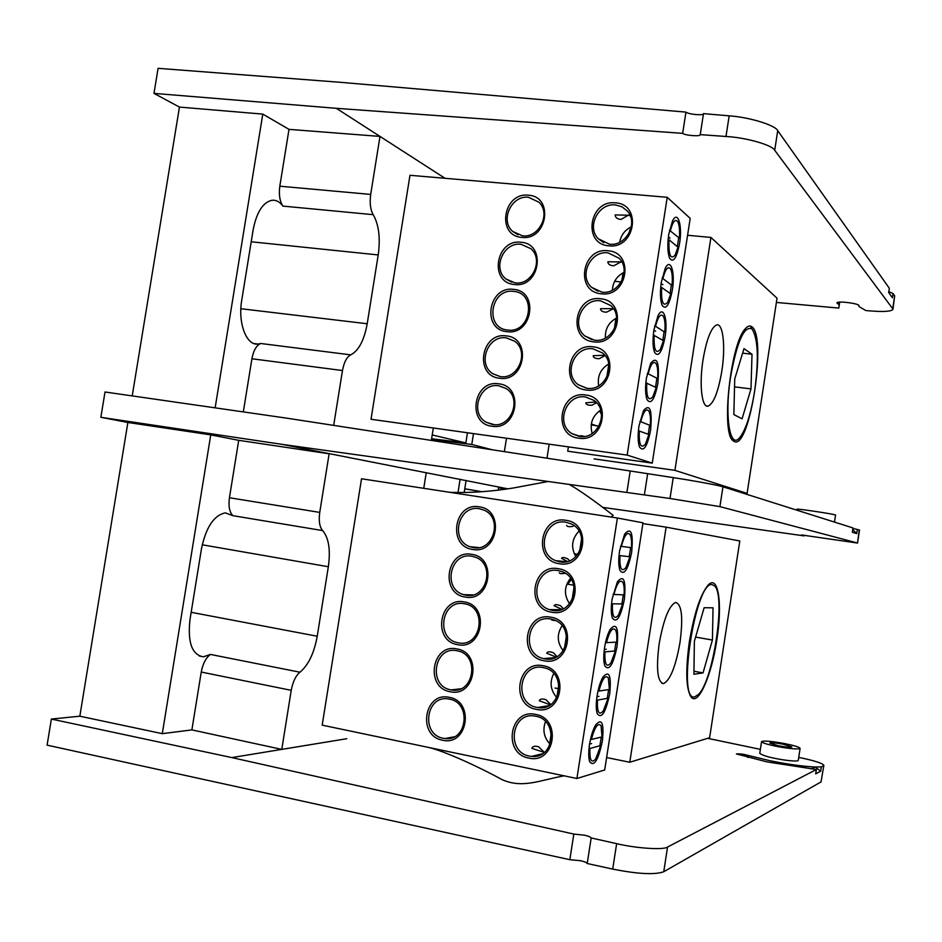<?xml version="1.0" encoding="UTF-8"?>
<svg xmlns="http://www.w3.org/2000/svg" width="942" height="942" viewBox="0 0 942 942"><rect width="100%" height="100%" fill="white"/><g stroke="black" fill="none" stroke-linecap="round" stroke-linejoin="round"><path stroke-width="1.41" d="M574.22 553.708L577.858 554.308M558.229 688.578L555.05 688.06M689.391 641.632C685.387 670.834 686.023 689.367 691.287 697.257C698.387 705.982 711.74 674.884 716.874 639.736C722.726 603.445 718.24 573.313 707.795 585.465C700.247 595.003 694.113 613.725 689.391 641.632M659.176 643.716C655.985 668.961 657.469 682.255 663.604 683.609C670.315 680.065 675.791 666.288 680.03 642.279C683.256 617.304 681.761 604.034 675.555 602.433C669.008 605.694 663.545 619.459 659.176 643.716M629.774 762.255L666.124 527.155L739.8 540.967L709.62 737.716L629.774 762.255L606.624 757.545M642.88 523.587L666.124 527.155M549.633 743.709L551.294 733.053M556.816 697.575L558.9 684.245M564.423 648.814L566.507 635.497M572.018 600.125L574.09 586.831M579.601 551.517L581.673 538.247M567.755 584.228L571.335 579.483M712.187 584.664L714.507 585.853C726.035 595.273 713.471 680.371 698.469 694.431L694.961 696.739C676.509 703.65 695.549 580.06 712.187 584.664M703.038 672.906L712.411 640.042L713.047 607.814L704.133 607.72L694.372 641.29L693.913 674.236L703.038 672.906L693.948 671.246M712.411 640.042L695.585 637.086M596.957 696.691L598.924 696.373M607.39 698.316L596.522 700.295M597.44 700.377C597.04 712.258 598.982 715.79 603.269 710.974L607.955 698.587M598.888 691.075L609.368 689.473L608.367 677.981C605.4 674.39 602.244 678.758 598.888 691.075L597.993 691.004M589.598 744.062L591.6 743.568M600.042 745.687L588.997 748.725M589.928 748.772C589.527 760.324 591.446 763.715 595.674 758.958L600.596 746.017M591.376 739.458L602.009 736.891L601.078 725.846C598.076 722.208 594.838 726.741 591.376 739.458L590.481 739.411M604.317 649.391L606.248 649.25M614.726 651.016L604.034 651.958M604.941 652.052C604.54 664.275 606.507 667.949 610.828 663.086L615.291 651.24M605.494 642.668L616.704 642.138C617.116 636.592 616.763 632.6 615.632 630.174C612.712 626.63 609.627 630.834 606.389 642.762M622.627 603.963L612.441 603.798C612.029 616.362 614.019 620.189 618.388 615.279L622.627 603.963L622.05 603.798M612.441 603.798L611.535 603.681M612.983 594.414L624.04 594.885C624.475 589.091 624.087 584.935 622.898 582.427C620.013 578.941 617.01 582.98 613.878 594.532M629.951 556.757L619.918 555.627C619.506 568.532 621.508 572.524 625.924 567.579L629.951 556.757L629.362 556.64M619.918 555.627L619.024 555.486M620.46 546.23L631.364 547.691C631.811 541.65 631.411 537.329 630.151 534.726C627.313 531.312 624.381 535.186 621.355 546.372M648.237 434.286L649.615 425.219M655.538 387.268L656.892 378.213M662.827 340.333L664.169 331.278M670.103 293.468L671.434 284.402M677.38 246.663L678.687 237.608M629.892 215.023L628.22 215.223L630.233 215.8M609.403 244.178C625.947 246.627 638.7 223.136 627.337 211.032L622.061 206.828L615.538 204.956C598.523 202.624 586.159 227.069 598.347 238.797L609.403 244.178M621.744 261.817L620.931 261.911L621.932 262.17M601.914 292.138C618.918 294.846 631.54 270.224 619.2 258.32L608.049 252.845C590.563 250.266 578.364 275.888 591.588 287.345L601.914 292.138M594.414 340.156C611.923 343.147 624.346 317.266 610.946 305.644L600.56 300.816C582.533 297.955 570.581 324.908 584.911 336.011L594.414 340.156M586.89 388.257C604.964 391.542 617.14 364.236 602.562 353.014L593.048 348.846C574.432 345.702 562.81 374.151 578.341 384.76L586.89 388.257M579.365 436.44C598.076 440.032 609.886 411.136 594.049 400.444L585.535 396.971C566.26 393.497 555.062 423.606 571.876 433.603L579.365 436.44M492.69 424.524C511.306 428.115 522.433 398.207 506.066 388.504L498.801 385.784C479.69 382.334 469.151 413.244 486.319 422.299L492.69 424.524M500.249 376.565C518.288 379.862 529.804 351.437 514.544 341.169L506.349 337.884C487.838 334.728 476.864 364.118 492.901 373.797L500.249 376.565M515.027 282.871C532.077 285.626 544.099 259.733 530.852 248.688L521.103 244.308C503.617 241.694 492.03 268.458 506.019 279.044L515.027 282.871M522.445 235.806C539.059 238.302 551.258 213.504 538.93 202.189L528.509 197.29C511.482 194.935 499.684 220.546 512.731 231.461L522.445 235.806M639.006 425.902C637.675 435.322 637.875 442.399 639.594 447.12C643.598 452.29 647.248 446.708 650.569 430.388C652.359 409.829 650.004 403.235 643.492 410.606L639.006 425.902M646.459 377.907C645.105 387.633 645.329 394.922 647.13 399.785C651.063 404.872 654.631 399.455 657.834 383.547C659.636 362.599 657.269 355.793 650.745 363.141L646.459 377.907M653.901 329.971C652.512 340.015 652.759 347.527 654.655 352.543C658.517 357.536 661.99 352.284 665.087 336.765C668.066 319.208 663.356 304.655 657.999 315.735L653.901 329.971M661.331 282.129C659.906 292.467 660.189 300.227 662.167 305.373C665.947 310.283 669.338 305.184 672.329 290.065C675.343 272.32 670.586 257.131 665.24 268.376L661.331 282.129M668.749 234.346C667.301 245.014 667.607 252.998 669.668 258.308C673.377 263.124 676.674 258.167 679.571 243.425C682.609 225.515 677.804 209.677 672.482 221.064L668.749 234.346M608.791 245.791C635.249 249.43 642.303 204.108 615.503 202.86C589.221 199.527 582.203 244.225 608.791 245.791M601.29 293.774C627.725 297.684 634.802 252.291 608.014 250.772C581.756 247.181 574.726 291.949 601.29 293.774M593.79 341.84C620.201 346.02 627.278 300.557 600.513 298.767C574.279 294.905 567.237 339.744 593.79 341.84M586.265 389.976C612.653 394.427 619.754 348.893 593.001 346.833C566.79 342.7 559.748 387.609 586.265 389.976M578.729 438.183C605.105 442.905 612.206 397.3 585.488 394.981C559.289 390.565 552.236 435.545 578.729 438.183M492.007 426.231C517.417 430.8 524.458 386.043 498.695 383.818C473.449 379.555 466.455 423.712 492.007 426.231M499.578 378.237C525.012 382.546 532.03 337.848 506.254 335.894C480.973 331.89 474.003 375.988 499.578 378.237M507.585 330.018C530.841 333.703 537.246 292.962 513.673 291.396C490.558 287.958 484.2 328.205 507.585 330.018M506.914 331.655C532.371 335.705 539.389 291.078 513.59 289.382C488.286 285.638 481.327 329.653 506.914 331.655M514.356 284.484C539.837 288.276 546.831 243.707 521.008 242.271C495.704 238.785 488.745 282.741 514.356 284.484M521.786 237.372C547.278 240.905 554.273 196.419 528.427 195.23C503.099 192.003 496.151 235.889 521.786 237.372M371.018 419.261L409.97 175.294L667.23 197.302L627.16 455.104L371.018 419.261M667.23 197.302L690.192 218.391L652.253 463.123L627.16 455.104M568.403 446.885L567.732 451.206L652.253 463.123M592.165 433.497C589.527 423.7 592.377 415.893 600.713 410.076M598.688 385.831C597.157 376.282 600.513 368.981 608.779 363.93M619.683 242.259C620.99 235.159 624.876 230.001 631.34 226.81M612.394 290.207C612.901 281.999 616.822 276.03 624.134 272.297M605.412 338.072C604.952 329.052 608.685 322.364 616.598 318.007M584.535 436.405L580.696 435.663L582.085 436.605M595.803 401.951L585.83 402.811C585.995 404.601 588.032 405.413 591.965 405.213L596.569 402.74M604.717 355.205L593.189 355.723C593.319 357.725 595.332 358.702 599.23 358.678L605.082 355.652M613.43 308.623L600.525 308.717C600.631 310.907 602.609 312.073 606.483 312.202L613.477 308.693M620.931 261.911L607.861 261.77C607.931 264.16 609.886 265.503 613.737 265.797L620.931 261.911M628.22 215.223L615.185 214.906C615.22 217.496 617.14 219.015 620.966 219.462L628.22 215.223M598.994 426.114L591.187 424.948M751.834 326.756C749.914 325.296 747.748 325.944 745.334 328.723C730.639 343.147 720.865 432.743 732.947 440.597L734.207 441.48C749.738 450.512 767.247 336.376 751.834 326.756M703.026 359.785C699.035 384.548 701.849 408.286 708.16 406.12C713.753 403.329 718.299 391.684 721.808 371.195C725.693 347.115 723.173 322.847 716.626 324.931C711.139 327.533 706.606 339.155 703.026 359.785M674.908 470.352L710.916 237.443L777.044 298.19L747.1 493.396L674.908 470.352L594.049 458.895M629.303 232.78L629.751 229.895L630.504 229.966M687.566 235.264L710.916 237.443M606.766 377.342L608.815 364.142M614.29 329.076L615.962 318.325M621.802 280.893L623.062 272.827M621.202 281.976L614.667 281.305M549.174 444.188L546.984 458.189M741.13 492.536L747.1 493.396M601.078 413.773L599.548 410.818M730.651 376.553C737.056 341.451 744.156 325.555 751.928 328.864C758.063 338.26 758.958 359.008 754.648 391.118C750.915 414.056 745.97 429.517 739.823 437.512C729.944 450.323 724.233 416.282 730.651 376.553M742.084 418.813L750.986 388.893L752.01 354.251L743.992 348.611L734.725 379.025L733.842 414.574L742.084 418.813M742.602 353.156L752.01 354.251M750.986 388.893L734.524 386.879M646.73 382.994C646.294 397.183 648.343 401.763 652.853 396.735L656.197 387.586L645.859 382.793M648.155 373.786L657.598 378.566C658.105 371.584 657.622 366.626 656.127 363.694C653.477 360.527 650.816 363.883 648.155 373.786L647.26 373.574M657.598 378.566L656.974 378.649M639.288 430.894C638.864 444.73 640.901 449.146 645.388 444.129L648.908 434.533L638.417 430.718M640.713 421.686L650.31 425.501C650.804 418.79 650.345 414.009 648.92 411.183C646.212 407.933 643.48 411.43 640.713 421.686L639.83 421.498M650.31 425.501L649.709 425.537M654.148 335.164C653.713 349.706 655.762 354.475 660.295 349.435L663.462 340.71L653.289 334.94M655.62 331.254L653.866 330.195M654.69 325.732L664.24 331.843M664.864 331.702C665.393 324.437 664.887 319.291 663.321 316.276C660.731 313.168 658.152 316.394 655.585 325.967M670.728 293.904L661.567 287.392C661.131 302.311 663.18 307.257 667.725 302.217L670.728 293.904M661.567 287.392L660.719 287.157M662.85 284.696L661.143 283.46M662.096 277.972L671.493 285.096M672.117 284.908C672.67 277.36 672.141 272.026 670.516 268.917C667.972 265.88 665.464 268.976 662.991 278.22M677.981 247.169L668.973 239.715C668.526 254.988 670.574 260.122 675.131 255.094L677.981 247.169M668.973 239.715L668.137 239.456M670.068 238.196L668.408 236.807M669.503 230.272L679.37 238.185L678.735 238.42M679.37 238.185C679.947 230.343 679.382 224.82 677.687 221.605C675.214 218.638 672.788 221.629 670.398 230.555M449.393 699.129L448.686 698.999C426.031 694.525 420.438 734.513 443.223 738.269L445.036 738.54C467.35 741.731 471.671 702.473 449.393 699.129M442.505 740.188C467.774 746.523 474.874 701.295 449.263 697.351C424.159 691.346 417.094 735.949 442.505 740.188M322.188 725.152L361.528 478.772L617.387 518.018L576.904 778.504L322.188 725.152M472.59 549.422C497.941 554.685 505.006 509.74 479.301 506.843C454.103 501.898 447.085 546.23 472.59 549.422M465.077 597.004C490.417 602.527 497.494 557.523 471.801 554.355C446.638 549.151 439.608 593.554 465.077 597.004M457.565 644.658C482.881 650.451 489.958 605.376 464.3 601.95C439.149 596.474 432.119 640.937 457.565 644.658M450.146 691.711C475.439 697.775 482.54 652.618 456.894 648.932C431.766 643.198 424.724 687.731 450.146 691.711M528.756 758.063C554.979 764.621 562.15 718.534 535.574 714.413C509.516 708.207 502.392 753.647 528.756 758.063M536.363 709.361C562.61 715.637 569.78 669.621 543.169 665.77C517.099 659.836 509.987 705.205 536.363 709.361M543.958 660.731C570.228 666.724 577.387 620.778 550.764 617.21C524.659 611.546 517.558 656.857 543.958 660.731M551.553 612.17C577.846 617.893 584.982 572.018 558.335 568.721C532.218 563.34 525.13 608.567 551.553 612.17M559.124 563.693C585.441 569.133 592.565 523.34 565.907 520.314C539.754 515.203 532.677 560.36 559.124 563.693M450.865 689.827L451.3 689.897C473.814 694.737 480.29 654.996 457.682 650.887L457.023 650.745C434.05 645.494 427.621 686.2 450.865 689.827M465.784 595.179C486.849 599.948 495.775 563.763 475.168 557.099L471.918 556.227C450.3 551.623 442.198 588.938 463.594 594.649L465.784 595.179M473.273 547.632C493.608 552.059 503.299 517.77 483.882 510.069L479.407 508.727C458.542 504.465 449.617 539.86 469.834 546.69L473.273 547.632M458.271 642.809C481.397 648.084 487.862 606.931 464.43 603.787C441.445 598.771 435.016 639.418 458.271 642.809M529.428 756.096L531.618 756.414C554.626 759.323 558.571 719.653 535.657 716.214L534.809 716.073C511.341 711.587 505.854 752.211 529.428 756.096M537.034 707.418L537.588 707.524C560.843 712.388 567.355 672.129 544.029 667.772L543.251 667.607C519.419 662.167 512.919 703.65 537.034 707.418M544.629 658.823C567.096 664.086 575.515 625.688 553.213 619.659L550.835 619.071C527.661 613.972 520.302 653.807 543.558 658.599L544.629 658.823M552.2 610.31C573.737 615.173 583.192 579.13 562.315 571.723L558.406 570.616C536.186 565.895 527.697 603.351 549.563 609.639L552.2 610.31M559.772 561.856C580.437 566.354 590.74 532.513 571.311 523.94L565.965 522.233C544.653 517.876 535.197 553.084 555.639 560.655L559.772 561.856M599.795 746.217L601.29 737.068M589.539 744.392C588.432 751.999 588.467 757.745 589.645 761.631C594.013 767.2 598.252 760.394 602.362 741.189C604.128 723.138 601.891 717.745 595.627 725.01C592.918 729.791 590.893 736.255 589.539 744.392M607.178 698.717L608.638 689.591M597.075 695.903C595.933 703.756 595.98 709.691 597.24 713.695C601.561 719.229 605.718 712.611 609.698 693.865C611.476 675.438 609.203 669.88 602.892 677.192C600.301 681.82 598.37 688.049 597.075 695.903M614.537 651.299L615.986 642.185M604.587 647.484C603.422 655.597 603.492 661.72 604.835 665.853C609.109 671.328 613.171 664.922 617.034 646.624C618.812 627.819 616.515 622.085 610.145 629.444C607.684 633.895 605.836 639.912 604.587 647.484M621.897 603.952L623.321 594.849M612.1 599.136C610.887 607.531 610.993 613.843 612.418 618.093C616.633 623.522 620.613 617.304 624.346 599.442C626.124 580.26 623.816 574.361 617.41 581.732L612.1 599.136M629.232 556.675L630.645 547.596M619.601 550.87C618.352 559.536 618.482 566.06 619.989 570.44C624.146 575.798 628.031 569.769 631.646 552.342C633.436 532.783 631.105 526.696 624.664 534.079L619.601 550.87M557.063 656.621L553.331 652.735C549.622 651.358 547.408 651.511 546.713 653.218L556.145 657.127M551.882 620.13L555.544 620.59M563.269 650.757C557.052 642.679 556.663 634.343 562.08 625.735M563.316 608.709L560.655 605.824C556.969 604.281 554.791 604.258 554.132 605.753L561.844 609.344M559.289 572.712C559.56 573.76 561.55 573.937 565.247 573.242M569.592 603.775C563.775 595.026 564.093 586.536 570.534 578.27M569.533 560.773L567.967 558.983C564.305 557.275 562.162 557.063 561.526 558.359L567.484 561.456M566.684 525.377C566.919 526.66 569.05 526.99 573.054 526.378M575.833 556.628C570.675 547.337 571.735 538.836 579.024 531.123M550.752 704.51L545.995 699.718C542.251 698.505 540.025 698.846 539.283 700.754L550.305 704.816M556.816 697.586C550.458 690.239 549.433 682.208 553.719 673.506M544.346 752.411L538.647 746.782C534.879 745.723 532.619 746.252 531.853 748.36L544.323 752.423M550.187 744.251C543.958 737.668 542.392 730.121 545.5 721.596M617.387 518.018L642.997 522.822L604.693 769.967L576.904 778.504M535.009 755.578L537.07 756.002M800.099 748.395L798.286 760.347C797.921 762.196 781.095 759.77 775.242 758.404C767.553 756.944 762.396 755.248 759.77 753.317L759.782 753.259M777.056 746.453C767.365 744.486 762.196 742.885 761.548 741.672C763.373 740.506 771.015 741.13 784.451 743.544C794.153 745.499 799.369 747.1 800.111 748.337C798.321 749.514 790.644 748.89 777.056 746.453M782.896 744.156L791.822 746.888C790.797 747.559 786.417 747.206 778.669 745.817L769.791 743.085C770.827 742.414 775.195 742.779 782.896 744.156M569.839 859.705L573.819 834.07L231.814 757.592L51.374 719.064L47.1 745.146L569.839 859.705L580.613 860.705C584.57 861.647 586.772 862.578 587.219 863.508L612.712 869.101C637.899 874.082 654.914 874.953 663.757 871.727L667.548 847.035L816.361 769.496L815.701 773.853L820.706 771.18L821.353 766.894L815.148 766.988C803.114 766.447 788.018 764.351 769.861 760.7L748.125 755.413L747.807 757.474M816.361 769.496L767.047 761.901L736.42 753.941C739.541 753.635 743.45 754.13 748.125 755.413M573.819 834.07L584.57 835.213C588.503 836.166 590.705 837.073 591.176 837.956L587.219 863.508M859.21 529.91L857.538 543.063L859.504 530.063L852.91 528.415M852.734 529.592L856.714 533.572L852.333 532.265L852.993 527.944L722.961 486.79C720.053 485.589 693.1 480.608 673.236 477.618L647.672 473.685L644.375 494.915L282.235 444.388L100.865 417.306L127.876 422.475L79.834 716.203L162.295 733.665L210.761 434.874L127.876 422.475M100.865 417.306L105.021 391.99L286.462 418.118L647.672 473.685M834.482 522.092L835.554 515.086C837.014 514.532 796.402 508.362 797.003 509.222L797.003 509.245M857.538 543.063L801.512 534.95L804.091 535.892L804.197 535.209M346.75 738.716L281.776 749.385L291.231 690.333C292.832 681.761 295.729 675.72 299.945 672.211C308.387 665.146 314.145 653.147 317.23 636.239L328.346 566.731C330.666 549.857 328.758 537.8 322.623 530.582C319.562 526.99 318.596 520.926 319.738 512.401L329.135 453.785L238.715 440.326L210.761 434.874M507.868 488.839L282.235 444.388M426.149 473.237L423.759 488.321M498.306 490.087L498.671 487.768L507.043 488.957M505.595 489.157L498.671 487.768M673.236 477.618L670.009 498.495L644.375 494.915M670.009 498.495L719.912 506.631L722.961 486.79M857.244 542.933L719.912 506.631M602.539 507.349L804.091 535.892M856.714 533.572L857.35 529.322M630.21 471L626.866 492.478M231.814 757.592L281.776 749.385L191.885 729.897L201.247 672.046C202.848 663.651 205.909 657.787 210.431 654.431L203.425 656.821C192.015 654.926 187.529 642.562 189.966 619.742L201.482 548.656C206.027 527.179 213.987 515.239 225.362 512.86L232.862 515.663C229.459 512.083 228.317 506.113 229.436 497.741L238.715 440.326M191.885 729.897L162.295 733.665M500.602 488.038L500.697 487.391M464.783 488.78L481.915 491.712M466.102 480.408L464.182 492.584M481.68 491.724L464.771 488.827M458 492.595L460.12 479.207M445.013 178.285L379.991 136.413L289.006 129.36L262.783 114.1L179.451 107.082L153.982 93.388L336.341 108.318L682.656 133.352C685.117 135.566 701.095 136.731 700.236 134.624L703.497 113.629C704.333 115.819 688.402 114.429 685.953 112.11L682.656 133.352M179.451 107.082L132.221 395.911M685.953 112.11L340.533 82.319L158.091 68.33L153.982 93.388M892.945 309.353L894.676 295.812L892.722 308.74L774.713 150.284L777.727 130.667L889.319 288.252L888.671 292.538L892.439 297.778L893.075 293.563L888.812 291.631M892.722 308.74L892.922 309.482C891.026 311.508 883.384 311.979 869.984 310.895L865.733 310.507L859.434 306.809L858.916 305.644C859.563 303.56 837.45 300.628 836.885 302.888L839.145 304.878L838.804 308.081L839.711 302.123M894.676 295.812L893.075 293.563M777.727 130.667C775.49 125.251 749.184 117.138 729.179 115.842L725.988 136.484C746.04 137.508 772.44 145.068 774.713 150.284M729.179 115.842L703.497 113.629M725.988 136.484L700.236 134.624M776.385 302.441L838.804 308.081M243.319 411.901L251.914 358.761C253.48 350.53 256.401 345.443 260.687 343.489L258.049 344.065C246.474 345.855 237.69 323.13 241.741 300.215L253.139 229.86C256.601 212.233 262.877 202.377 271.979 200.257C276.077 199.857 279.703 201.8 282.883 206.098C279.727 201.199 278.702 194.558 279.809 186.198L289.006 129.36M251.914 358.761L342.476 370.536C344.042 362.14 346.797 356.912 350.754 354.863C358.69 350.718 364.177 340.345 367.203 323.754L378.213 254.941C380.533 238.079 378.861 224.655 373.209 214.67C370.383 209.701 369.547 202.954 370.689 194.417L379.991 136.413L336.341 108.318M262.783 114.1L215.141 407.851M432.225 434.945L465.854 442.928L431.613 438.748M465.854 442.928L467.456 432.755M473.496 433.603L471.777 444.471L431.507 439.467M471.777 444.471L492.277 449.781M342.476 370.536L333.68 425.384M506.478 438.218L504.359 451.642M433.332 427.974L431.354 440.409M707.642 738.328L760.371 749.361M798.734 757.38L802.066 758.086C815.301 760.936 822.566 763.35 823.861 765.316L821.024 781.919L823.85 765.41M821.353 766.894L823.473 765.787M667.548 847.035C663.957 850.167 636.356 848.389 616.645 843.655L591.176 837.956M281.776 749.385L322.788 742.649L281.776 749.385M79.834 716.203L51.374 719.064M820.706 771.18L815.148 766.988L811.227 768.99M663.757 871.727L821.024 781.919M328.346 566.731L202.212 544.782M317.23 636.239L191.167 612.3M319.738 512.401L229.436 497.741M232.862 515.663L322.623 530.582M299.945 672.211L210.431 654.431M201.247 672.046L291.231 690.333M839.569 302.135L839.145 304.878M838.121 302.3L837.885 303.795M370.689 194.417L279.809 186.198M282.883 206.098L373.209 214.67M378.213 254.941L251.208 241.776M367.203 323.754L240.858 308.717M350.754 354.863L260.687 343.489M616.645 843.655L612.712 869.101M690.145 695.49L691.287 697.257M661.814 683.28L663.604 683.609M566.872 584.075L573.76 585.241M639.076 445.601L639.594 447.12M646.589 398.254L647.13 399.785M654.101 350.989L654.655 352.543M661.59 303.83L662.167 305.373M669.079 256.754L669.668 258.308M517.935 234.735L512.731 231.461M511.883 282.235L506.019 279.044M500.131 376.553L492.901 373.797M494.209 424.665L486.319 422.299M581.014 436.593L571.876 433.603M586.536 388.21L578.341 384.76M592.141 339.744L584.911 336.011M597.876 291.219L591.588 287.345M603.763 242.683L598.347 238.797M731.734 438.925L732.947 440.597M706.406 405.896L708.16 406.12M591.329 423.959L596.698 425.878M751.928 328.864L750.904 327.486M454.244 736.809L445.036 738.54M460.72 688.802L451.3 689.897M542.486 753.741L531.618 756.414M548.845 705.676L537.588 707.524M589.28 760.312L589.645 761.631M596.851 712.34L597.24 713.695M604.423 664.451L604.835 665.853M611.982 616.669L612.418 618.093M619.53 568.98L619.989 570.44M478.983 547.608L469.834 546.69M554.991 657.669L543.558 658.599M560.914 609.686L549.563 609.639M566.648 561.668L555.639 560.655M564.081 775.819C539.566 780.306 522.421 788.807 501.792 779.517C480.655 767.765 445.119 751.327 429.069 747.548M449.899 492.325C469.681 493.055 490.723 491.63 512.99 488.062L548.114 481.492M569.18 484.423C584.264 492.76 608.968 512.036 613.16 515.356L611.276 517.076M472.99 594.897L463.594 594.649M761.548 741.672L759.77 753.317M797.003 509.222L796.861 510.175M199.292 655.997L203.425 656.821M858.833 305.338L858.739 305.962M253.999 343.559L258.049 344.065"/></g></svg>
